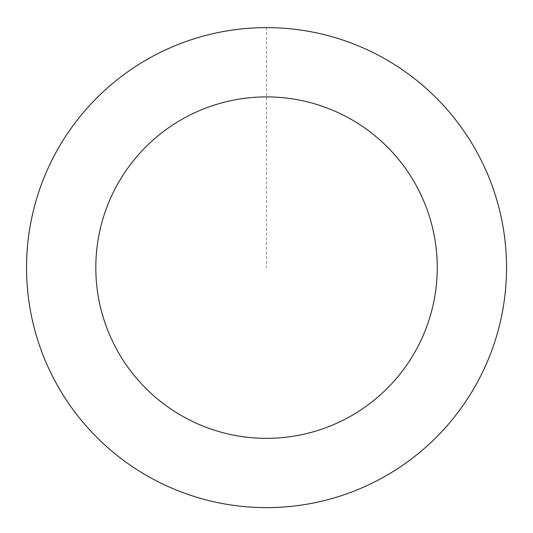 <?xml version="1.0" encoding="UTF-8"?>
<svg xmlns="http://www.w3.org/2000/svg" width="533" height="533" viewBox="0 0 533 533"><rect width="100%" height="100%" fill="white"/><g stroke="black" fill="none" stroke-linecap="round" stroke-linejoin="round"><path stroke-width="0.4" stroke-dasharray="2.67 2" d="M153.297 479.16A239.937 239.937 0 0 1 139.959 63.787A239.937 239.937 0 0 1 506.35 259.917A239.937 239.937 0 0 1 153.297 479.16A239.93 239.93 0 0 0 478.068 380.855A239.93 239.93 0 0 0 379.769 56.092A239.93 239.93 0 0 0 55.006 154.39A239.93 239.93 0 0 0 153.297 479.154A239.937 239.937 0 0 1 139.959 63.787A239.937 239.937 0 0 1 506.35 259.917A239.937 239.937 0 0 1 153.297 479.16M153.264 479.22A240.01 240.01 0 0 0 478.134 380.895A240.01 240.01 0 0 0 379.802 56.025A240.01 240.01 0 0 0 54.939 154.35A240.01 240.01 0 0 0 153.264 479.22M379.802 56.025A240.01 240.01 0 0 0 26.65 275.328A240.01 240.01 0 0 0 393.147 471.518A240.01 240.01 0 0 0 379.802 56.025M266.533 27.683L266.533 267.619"/><path stroke-width="0.8" d="M379.802 56.025A240.01 240.01 0 0 0 26.65 275.328A240.01 240.01 0 0 0 393.147 471.518A240.01 240.01 0 0 0 379.802 56.025M347.103 117.107A170.727 170.727 0 0 0 95.9 273.103A170.727 170.727 0 0 0 356.597 412.655A170.727 170.727 0 0 0 347.103 117.107"/></g></svg>

